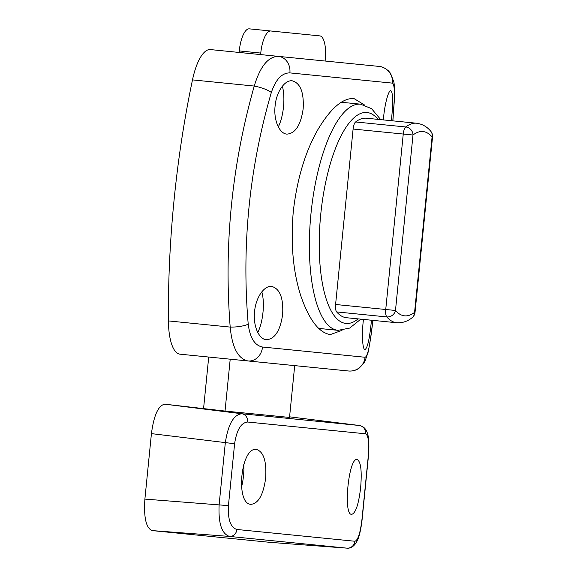 <?xml version="1.0" encoding="UTF-8"?>
<svg xmlns="http://www.w3.org/2000/svg" width="577" height="577" viewBox="0 0 577 577"><rect width="100%" height="100%" fill="white"/><g stroke="black" fill="none" stroke-linecap="round" stroke-linejoin="round"><path stroke-width="0.87" d="M261.821 291.839A26.787 9.073 -84.3 0 1 262.975 312.467A26.787 9.073 -84.3 0 1 257.768 332.46M282.348 86.24A26.787 9.073 -84.3 0 1 283.502 106.868A26.787 9.073 -84.3 0 1 278.294 126.853M371.444 320.221L371.162 323.264C369.439 339.55 367.376 348.32 364.96 349.561C362.623 349.914 361.512 334.595 363.46 319.42M282.643 314.429C280.285 330.635 274.883 339.074 266.423 339.73C259.001 339.37 252.942 326.055 254.565 311.63C255.827 297.162 264.396 285.312 271.745 286.423C279.903 288.738 283.538 298.078 282.643 314.429M383.373 119.908C384.462 104.653 388.581 89.853 390.802 90.654C392.923 92.356 393.218 101.357 391.682 117.665L391.357 120.708M303.163 108.829C300.812 125.036 295.402 133.467 286.942 134.124C279.528 133.763 273.469 120.456 275.092 106.024C276.354 91.563 284.923 79.705 292.265 80.823C300.429 83.138 304.057 92.471 303.163 108.829M168.426 320.92A45.915 15.55 95.7 0 0 179.995 354.177L348.465 370.989A15.305 15.153 95.7 0 0 365.068 357.264L262.528 347.029A15.305 13.04 95.7 0 1 248.031 360.964C238.077 358.887 232.134 347.592 230.194 327.087L168.426 320.92A397.942 134.802 95.7 0 1 192.487 79.893L254.255 86.06C231.831 164.964 223.811 245.304 230.194 327.087A15.305 3.974 175.3 0 0 248.218 324.202C241.561 245.513 249.271 168.26 271.349 92.443A15.305 3.974 -163.9 0 0 254.255 86.06C260.205 66.333 268.269 56.438 278.439 56.373L210.396 49.579A45.915 15.55 95.7 0 0 192.487 79.893M342.002 330.332L330.354 334.573C319.16 332.893 309.416 320.278 301.107 296.737C293.123 272.488 290.512 244.129 293.275 211.665C296.982 179.296 305.146 152.018 317.768 129.818C330.563 108.382 342.615 97.946 353.917 98.516L364.498 104.971M271.349 92.443C275.813 79.345 281.994 72.825 289.892 72.897L392.425 83.131A15.305 15.153 -84.3 0 0 378.865 66.391C381.765 66.434 384.996 67.963 388.573 70.978L390.571 73.387L393.853 82.049C394.423 84.026 394.877 94.246 394.062 104.206A15.305 4.767 -176.2 0 1 393.947 104.682L392.822 120.853M372.915 320.365L370.816 336.441A15.305 4.767 7.6 0 1 370.838 336.925L368.249 351.847L364.83 361.692L358.901 368.393C355.785 370.434 352.309 371.299 348.465 370.989M370.816 336.441C369.013 349.806 367.095 356.745 365.068 357.264M262.528 347.029C254.774 345.536 250.007 337.927 248.218 324.202M289.892 72.897A15.305 13.04 -84.3 0 0 278.439 56.373L378.865 66.391M392.425 83.131C394.315 84.04 394.827 91.224 393.947 104.682M289.524 417.431L225.672 411.134L164.784 404.181C158.343 405.4 153.893 415.216 151.426 433.623L144.892 499.098C143.673 517.627 146.096 528.128 152.169 530.595L269.704 542.322M247.62 422.025L365.638 433.803C368.479 435.39 369.33 443.143 368.191 457.063L362.017 518.961C360.38 532.831 358.014 540.26 354.913 541.255L236.895 529.477C230.584 527.544 227.764 519.596 228.427 505.625L234.608 443.735C236.707 429.908 241.049 422.674 247.62 422.025A7.652 6.809 -83.9 0 0 241.763 413.752C233.613 414.69 228.124 424.369 225.311 442.804L219.13 504.695C218.25 523.325 221.719 533.898 229.516 536.43L346.943 548.15L269.618 542.315M365.638 433.803A7.652 7.472 -85.1 0 0 359.132 425.465L241.763 413.752L164.784 404.181M359.19 425.473L289.589 416.825L359.19 425.473C362.031 426.107 365.969 427.283 367.773 434.546C368.155 435.173 369.691 443.836 368.342 457.078L362.168 518.975C360.791 531.489 358.613 538.089 357.25 540.714C353.34 548.698 347.981 548.301 346.943 548.15M354.913 541.255A7.652 7.472 96.5 0 1 346.885 548.143L269.531 542.308M236.895 529.477A7.652 6.809 95.3 0 1 229.516 536.43L152.169 530.595M265.672 478.088C263.364 494.698 258.503 503.44 251.103 504.32C235.048 504.5 240.869 446.136 256.577 449.49C263.66 451.82 266.689 461.348 265.672 478.088M360.647 487.565C358.678 504.219 355.699 513.148 351.703 514.359C342.897 515.254 348.717 456.912 357.17 459.537C360.849 461.513 362.01 470.854 360.647 487.565M243.782 464.297A27.552 9.333 -84.3 0 1 243.494 475.874A27.552 9.333 -84.3 0 1 241.489 487.284M203.587 408.393L208.715 357.04M239.116 52.442L239.267 50.92L260.768 53.07A22.957 7.775 -84.3 0 1 270.786 30.992L249.293 28.85A22.957 7.775 95.7 0 0 239.267 50.92M270.786 30.992L319.795 35.889A22.957 7.775 -84.3 0 1 325.255 59.503L325.096 61.025M289.517 417.51L294.696 365.623M260.768 53.07L260.616 54.591M230.209 359.19L225.03 411.055M395.483 310.469L385.739 309.496A7.652 2.589 95.7 0 0 386.806 316.924A7.652 6.852 -40.8 0 0 395.483 310.469L412.995 135.018A7.652 6.852 -127.8 0 0 405.768 126.969A7.652 2.589 95.7 0 0 403.251 134.044L412.995 135.018A92.601 31.367 -84.3 0 1 432.086 136.922L432.534 136.965A7.652 7.652 0 0 0 430.709 131.203A7.652 6.852 139.2 0 1 432.086 136.922L414.574 312.373A7.652 6.852 52.2 0 1 412.093 317.711A7.652 7.652 0 0 0 415.022 312.417L414.574 312.373A92.601 31.367 -84.3 0 1 395.483 310.469M336.651 311.919L386.806 316.924A100.254 33.956 95.7 0 0 396.666 322.738L346.51 317.725A100.254 33.956 -84.3 0 1 336.651 311.919A7.652 2.589 -84.3 0 1 335.59 304.49L353.102 129.039A7.652 2.589 -84.3 0 1 355.612 121.963A100.254 33.956 -84.3 0 1 366.424 118.22L416.58 123.226A100.254 33.956 95.7 0 0 405.768 126.969L355.612 121.963M144.892 499.098L228.427 505.625M234.608 443.735L151.426 433.623M353.102 129.039L403.251 134.044L385.739 309.496L335.59 304.49M341.245 102.244L360.589 104.177A113.64 38.493 95.7 0 0 310.996 213.432A113.64 38.493 95.7 0 0 338.014 330.34L349.698 328.082L360.827 319.16M358.108 318.886A105.988 35.904 -84.3 0 1 320.74 214.406A105.988 35.904 -84.3 0 1 378.022 119.374M394.062 104.206L392.894 120.86M372.98 320.372L370.831 336.925M430.709 131.203C427.023 126.702 422.314 124.048 416.58 123.226M415.022 312.417L432.534 136.965M412.093 317.711C407.593 321.389 402.443 323.062 396.666 322.738M360.589 104.177L371.595 108.692L380.741 119.648M318.67 328.407L338.014 330.34"/></g></svg>
